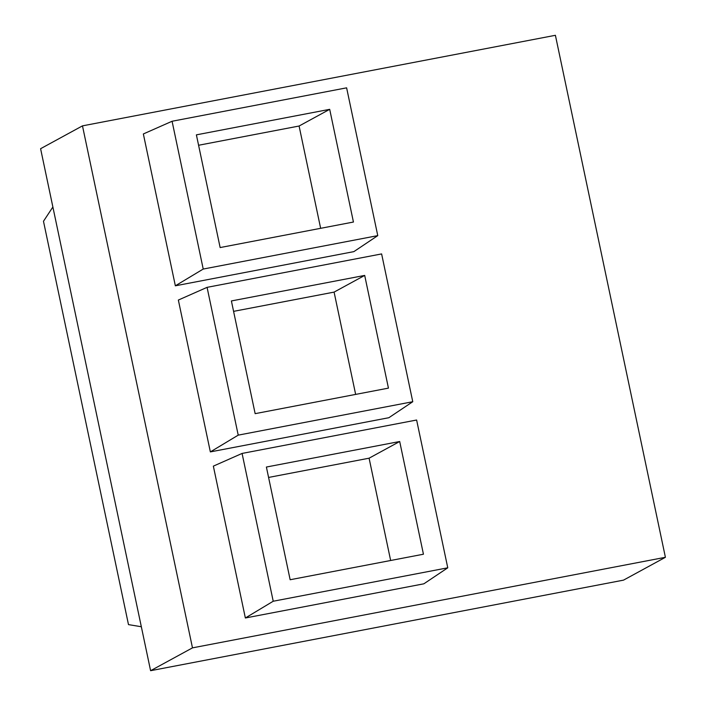 <?xml version="1.0" encoding="UTF-8"?>
<svg xmlns="http://www.w3.org/2000/svg" width="706" height="706" viewBox="0 0 706 706"><rect width="100%" height="100%" fill="white"/><g stroke="black" fill="none" stroke-linecap="round" stroke-linejoin="round"><path stroke-width="1.06" d="M52.879 206.999L43.481 221.26L128.483 624.616L141.332 626.743M150.599 670.7L623.522 580.138L665.405 557.299L192.482 647.861L150.599 670.7L40.595 148.701L82.478 125.862L192.482 647.861M82.478 125.862L555.401 35.3L665.405 557.299M231.391 300.95L364.693 275.419L388.441 388.123L255.148 413.654L231.391 300.95M355.647 394.407L334.088 292.107L233.589 311.355M334.088 292.107L364.693 275.419M196.392 134.855L329.693 109.333L353.441 222.037L220.14 247.559L196.392 134.855M320.648 228.312L299.088 126.021L198.589 145.259M299.088 126.021L329.693 109.333M266.391 467.037L399.693 441.506L423.441 554.219L290.148 579.741L266.391 467.037M390.647 560.493L369.088 458.194L268.589 477.441M369.088 458.194L399.693 441.506M447.763 567.809L273.222 601.238L242.079 453.437L416.619 420.017L447.763 567.809L423.865 583.809L245.361 617.988L273.222 601.238M245.361 617.988L213.353 466.137L242.079 453.437M412.763 401.723L238.222 435.143L207.079 287.351L381.619 253.922L412.763 401.723L388.865 417.714L210.353 451.902L238.222 435.143M210.353 451.902L178.353 300.05L207.079 287.351M377.763 235.627L203.222 269.057L172.079 121.255L346.62 87.835L377.763 235.627L353.865 251.627L175.353 285.806L203.222 269.057M175.353 285.806L143.353 133.955L172.079 121.255"/></g></svg>
